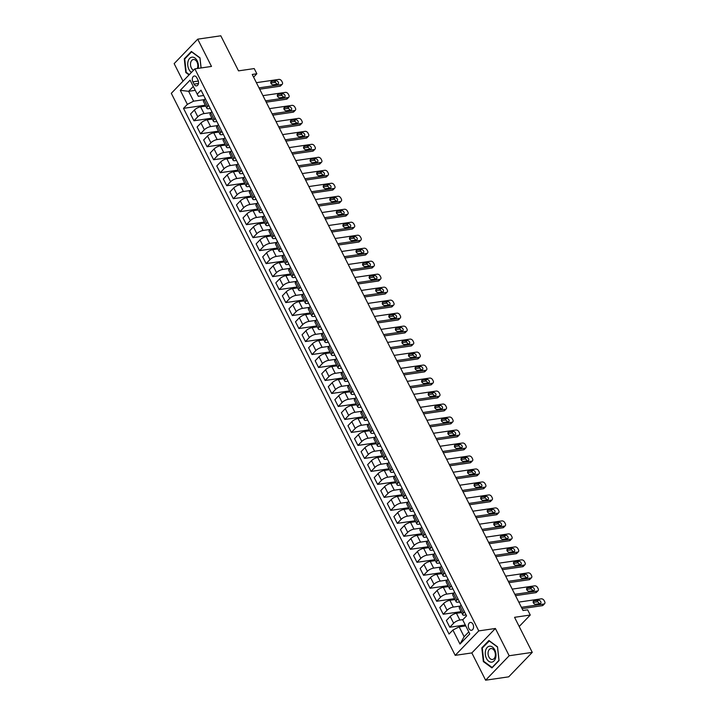 <?xml version="1.0" encoding="UTF-8"?>
<svg xmlns="http://www.w3.org/2000/svg" width="716" height="716" viewBox="0 0 716 716"><rect width="100%" height="100%" fill="white"/><g stroke="black" fill="none" stroke-linecap="round" stroke-linejoin="round"><path stroke-width="1.07" d="M472.972 624.245A3.965 2.604 -98.3 0 0 470.358 622.437A3.965 2.604 -98.3 0 0 468.899 628.469A3.965 2.604 -98.3 0 0 471.504 630.277A3.965 2.604 -98.3 0 0 472.972 624.245M485.618 680.2L508.709 676.835L532.265 652.374L509.166 655.749L495.391 628.478L478.762 630.903L455.206 655.355L471.835 652.929L485.618 680.2L509.166 655.749M478.762 630.903L194.859 68.861L171.303 93.322L455.206 655.355M194.859 68.861L211.489 66.436L197.714 39.165L174.158 63.626L183.019 81.159M197.714 39.165L220.805 35.8L238.518 70.866L254.225 68.575L256.847 73.766L252.229 74.437L523.02 610.506L527.638 609.835L530.261 615.026L514.553 617.317L532.265 652.374M192.873 81.848L194.027 84.139A3.84 2.524 -98.3 0 0 196.56 85.884A3.84 2.524 -98.3 0 0 197.974 80.04L196.819 77.749A3.84 2.524 -98.3 0 0 194.296 76.003A3.84 2.524 -98.3 0 0 192.873 81.848L198.359 81.051M193.275 86.475L188.621 91.308L193.606 101.18L187.359 104.357L183.511 108.358L449.048 634.036L452.897 630.035L459.144 626.858L464.129 636.721L468.783 631.888M187.359 104.357L180.28 90.332L190.08 80.156L198.314 96.284L203.702 95.505M452.897 630.035L459.985 644.06L469.786 633.884L462.706 619.859L466.555 615.858L201.017 90.189L197.169 94.181M519.198 626.509L530.261 615.026M253.598 77.14L256.847 73.766M195.226 90.341L188.621 91.308L180.28 90.332M464.55 611.903L463.431 613.057A4.958 1.692 153.2 0 0 462.706 614.758A4.958 1.692 153.2 0 0 464.586 615.16L466.089 614.946M457.989 598.916L456.871 600.071A4.958 1.692 153.2 0 0 456.146 601.771A4.958 1.692 153.2 0 0 458.025 602.183L459.529 601.959M451.429 585.93L450.31 587.084A4.958 1.692 153.2 0 0 449.585 588.785A4.958 1.692 153.2 0 0 451.465 589.196L452.968 588.973M444.869 572.943L443.759 574.098A4.958 1.692 153.2 0 0 443.025 575.798A4.958 1.692 153.2 0 0 444.905 576.21L446.408 575.986M438.317 559.957L437.199 561.12A4.958 1.692 153.2 0 0 436.465 562.812A4.958 1.692 153.2 0 0 438.344 563.223L439.848 563M431.757 546.97L430.638 548.134A4.958 1.692 153.2 0 0 429.904 549.825A4.958 1.692 153.2 0 0 431.784 550.237L433.296 550.013M425.197 533.984L424.078 535.147A4.958 1.692 153.2 0 0 423.353 536.839A4.958 1.692 153.2 0 0 425.223 537.251L426.736 537.027M418.636 520.997L417.517 522.161A4.958 1.692 153.2 0 0 416.793 523.852A4.958 1.692 153.2 0 0 418.663 524.264L420.176 524.04M412.076 508.011L410.957 509.174A4.958 1.692 153.2 0 0 410.232 510.866A4.958 1.692 153.2 0 0 412.103 511.278L413.615 511.054M405.516 495.025L404.397 496.188A4.958 1.692 153.2 0 0 403.672 497.88A4.958 1.692 153.2 0 0 405.542 498.291L407.055 498.067M398.955 482.038L397.836 483.202A4.958 1.692 153.2 0 0 397.111 484.893A4.958 1.692 153.2 0 0 398.982 485.305L400.495 485.081M392.395 469.052L391.276 470.215A4.958 1.692 153.2 0 0 390.551 471.907A4.958 1.692 153.2 0 0 392.431 472.318L393.934 472.095M385.835 456.065L384.716 457.229A4.958 1.692 153.2 0 0 383.991 458.92A4.958 1.692 153.2 0 0 385.87 459.332L387.374 459.108M379.274 443.079L378.155 444.242A4.958 1.692 153.2 0 0 377.43 445.934A4.958 1.692 153.2 0 0 379.31 446.345L380.814 446.122M372.714 430.092L371.595 431.256A4.958 1.692 153.2 0 0 370.87 432.947A4.958 1.692 153.2 0 0 372.75 433.359L374.253 433.144M366.153 417.106L365.035 418.269A4.958 1.692 153.2 0 0 364.31 419.961A4.958 1.692 153.2 0 0 366.189 420.373L367.693 420.158M359.593 404.119L358.474 405.283A4.958 1.692 153.2 0 0 357.749 406.974A4.958 1.692 153.2 0 0 359.629 407.386L361.132 407.171M353.033 391.133L351.923 392.296A4.958 1.692 153.2 0 0 351.189 393.988A4.958 1.692 153.2 0 0 353.069 394.4L354.572 394.185M346.481 378.146L345.363 379.31A4.958 1.692 153.2 0 0 344.629 381.002A4.958 1.692 153.2 0 0 346.508 381.413L348.012 381.198M339.921 365.16L338.802 366.324A4.958 1.692 153.2 0 0 338.068 368.024A4.958 1.692 153.2 0 0 339.948 368.427L341.451 368.212M333.361 352.174L332.242 353.337A4.958 1.692 153.2 0 0 331.517 355.038A4.958 1.692 153.2 0 0 333.387 355.44L334.9 355.226M326.8 339.196L325.682 340.351A4.958 1.692 153.2 0 0 324.957 342.051A4.958 1.692 153.2 0 0 326.827 342.454L328.34 342.239M320.24 326.21L319.121 327.364A4.958 1.692 153.2 0 0 318.396 329.065A4.958 1.692 153.2 0 0 320.267 329.467L321.779 329.253M313.68 313.223L312.561 314.378A4.958 1.692 153.2 0 0 311.836 316.078A4.958 1.692 153.2 0 0 313.706 316.481L315.219 316.266M307.119 300.237L306 301.391A4.958 1.692 153.2 0 0 305.276 303.092A4.958 1.692 153.2 0 0 307.146 303.503L308.659 303.28M300.559 287.25L299.44 288.405A4.958 1.692 153.2 0 0 298.715 290.105A4.958 1.692 153.2 0 0 300.586 290.517L302.098 290.293M293.999 274.264L292.88 275.418A4.958 1.692 153.2 0 0 292.155 277.119A4.958 1.692 153.2 0 0 294.034 277.531L295.538 277.307M287.438 261.277L286.319 262.432A4.958 1.692 153.2 0 0 285.595 264.132A4.958 1.692 153.2 0 0 287.474 264.544L288.978 264.32M280.878 248.291L279.759 249.454A4.958 1.692 153.2 0 0 279.034 251.146A4.958 1.692 153.2 0 0 280.914 251.558L282.417 251.334M274.317 235.304L273.199 236.468A4.958 1.692 153.2 0 0 272.474 238.16A4.958 1.692 153.2 0 0 274.353 238.571L275.857 238.347M267.757 222.318L266.638 223.481A4.958 1.692 153.2 0 0 265.913 225.173A4.958 1.692 153.2 0 0 267.793 225.585L269.297 225.361M261.197 209.332L260.078 210.495A4.958 1.692 153.2 0 0 259.353 212.187A4.958 1.692 153.2 0 0 261.233 212.598L262.736 212.375M254.636 196.345L253.527 197.509A4.958 1.692 153.2 0 0 252.793 199.2A4.958 1.692 153.2 0 0 254.672 199.612L256.176 199.388M248.085 183.359L246.966 184.522A4.958 1.692 153.2 0 0 246.232 186.214A4.958 1.692 153.2 0 0 248.112 186.625L249.615 186.402M241.525 170.372L240.406 171.536A4.958 1.692 153.2 0 0 239.672 173.227A4.958 1.692 153.2 0 0 241.552 173.639L243.055 173.415M234.964 157.386L233.846 158.549A4.958 1.692 153.2 0 0 233.121 160.241A4.958 1.692 153.2 0 0 234.991 160.653L236.504 160.429M228.404 144.399L227.285 145.563A4.958 1.692 153.2 0 0 226.56 147.254A4.958 1.692 153.2 0 0 228.431 147.666L229.943 147.442M221.844 131.413L220.725 132.576A4.958 1.692 153.2 0 0 220 134.268A4.958 1.692 153.2 0 0 221.871 134.68L223.383 134.456M215.283 118.426L214.165 119.59A4.958 1.692 153.2 0 0 213.44 121.281A4.958 1.692 153.2 0 0 215.31 121.693L216.823 121.478M208.723 105.44L207.604 106.603A4.958 1.692 153.2 0 0 206.879 108.295A4.958 1.692 153.2 0 0 208.75 108.707L210.262 108.492M204.436 99.596L193.606 101.18M205.769 106.093L200.632 106.845A4.958 1.692 153.2 0 0 194.394 110.031L190.537 114.023L193.946 120.78L211.864 118.167M210.996 112.582L204.042 113.602A4.958 1.692 153.2 0 0 197.804 116.78L193.946 120.78M212.33 119.08L207.192 119.832A4.958 1.692 153.2 0 0 200.954 123.018L197.097 127.009L200.507 133.767L218.425 131.153M217.557 125.569L210.602 126.589A4.958 1.692 153.2 0 0 204.364 129.766L200.507 133.767M218.881 132.066L213.753 132.818A4.958 1.692 153.2 0 0 207.506 136.004L203.657 139.996L207.067 146.753L224.985 144.14M224.117 138.555L217.163 139.566A4.958 1.692 153.2 0 0 210.925 142.752L207.067 146.753M225.442 145.053L220.313 145.804A4.958 1.692 153.2 0 0 214.066 148.991L210.218 152.982L213.628 159.74L231.545 157.126M230.677 151.541L223.723 152.553A4.958 1.692 153.2 0 0 217.485 155.739L213.628 159.74M232.002 158.039L226.874 158.791A4.958 1.692 153.2 0 0 220.626 161.968L216.778 165.969L220.188 172.726L238.106 170.113M237.238 164.528L230.284 165.539A4.958 1.692 153.2 0 0 224.036 168.725L220.188 172.726M238.562 171.026L233.434 171.777A4.958 1.692 153.2 0 0 227.187 174.955L223.338 178.955L226.748 185.713L244.657 183.099M243.798 177.514L236.844 178.526A4.958 1.692 153.2 0 0 230.597 181.712L226.748 185.713M245.123 184.012L239.994 184.764A4.958 1.692 153.2 0 0 233.747 187.941L229.899 191.942L233.309 198.699L251.218 196.086M250.358 190.501L243.404 191.512A4.958 1.692 153.2 0 0 237.157 194.698L233.309 198.699M251.683 196.998L246.555 197.75A4.958 1.692 153.2 0 0 240.308 200.928L236.459 204.928L239.869 211.685L257.778 209.072M256.919 203.487L249.965 204.499A4.958 1.692 153.2 0 0 243.717 207.685L239.869 211.685M258.243 209.985L253.106 210.737A4.958 1.692 153.2 0 0 246.868 213.914L243.019 217.915L246.429 224.672L264.338 222.058M263.47 216.474L256.525 217.485A4.958 1.692 153.2 0 0 250.278 220.671L246.429 224.672M264.804 222.971L259.666 223.723A4.958 1.692 153.2 0 0 253.428 226.9L249.58 230.901L252.99 237.649L270.899 235.045M270.03 229.46L263.085 230.471A4.958 1.692 153.2 0 0 256.838 233.658L252.99 237.649M271.364 235.958L266.227 236.71A4.958 1.692 153.2 0 0 259.989 239.887L256.14 243.888L259.55 250.636L277.459 248.031M276.591 242.447L269.637 243.458A4.958 1.692 153.2 0 0 263.399 246.644L259.55 250.636M277.924 248.944L272.787 249.696A4.958 1.692 153.2 0 0 266.549 252.873L262.7 256.874L266.11 263.622L284.019 261.009M283.151 255.433L276.197 256.444A4.958 1.692 153.2 0 0 269.959 259.631L266.11 263.622M284.485 261.931L279.347 262.683A4.958 1.692 153.2 0 0 273.109 265.86L269.252 269.86L272.671 276.609L290.58 273.995M289.712 268.419L282.757 269.431A4.958 1.692 153.2 0 0 276.519 272.617L272.671 276.609M291.045 274.917L285.908 275.669A4.958 1.692 153.2 0 0 279.67 278.846L275.812 282.847L279.231 289.595L297.14 286.982M296.272 281.406L289.318 282.417A4.958 1.692 153.2 0 0 283.08 285.603L279.231 289.595M297.605 287.904L292.468 288.646A4.958 1.692 153.2 0 0 286.23 291.833L282.373 295.833L285.782 302.582L303.7 299.968M302.832 294.392L295.878 295.404A4.958 1.692 153.2 0 0 289.64 298.59L285.782 302.582M304.166 300.89L299.028 301.633A4.958 1.692 153.2 0 0 292.79 304.819L288.933 308.82L292.343 315.568L310.261 312.955M309.393 307.379L302.438 308.39A4.958 1.692 153.2 0 0 296.2 311.576L292.343 315.568M310.717 313.877L305.589 314.619A4.958 1.692 153.2 0 0 299.342 317.806L295.493 321.806L298.903 328.555L316.821 325.941M315.953 320.365L308.999 321.377A4.958 1.692 153.2 0 0 302.761 324.554L298.903 328.555M317.278 326.863L312.149 327.606A4.958 1.692 153.2 0 0 305.902 330.792L302.054 334.793L305.464 341.541L323.381 338.928M322.513 333.352L315.559 334.363A4.958 1.692 153.2 0 0 309.321 337.54L305.464 341.541M323.838 339.849L318.71 340.592A4.958 1.692 153.2 0 0 312.462 343.778L308.614 347.779L312.024 354.527L329.942 351.914M329.074 346.329L322.119 347.35A4.958 1.692 153.2 0 0 315.872 350.527L312.024 354.527M330.398 352.836L325.27 353.579A4.958 1.692 153.2 0 0 319.023 356.765L315.174 360.766L318.584 367.514L336.493 364.9M335.634 359.316L328.68 360.336A4.958 1.692 153.2 0 0 322.433 363.513L318.584 367.514M336.959 365.822L331.83 366.565A4.958 1.692 153.2 0 0 325.583 369.751L321.735 373.752L325.145 380.5L343.054 377.887M342.194 372.302L335.24 373.322A4.958 1.692 153.2 0 0 328.993 376.5L325.145 380.5M343.519 378.809L338.391 379.552A4.958 1.692 153.2 0 0 332.143 382.738L328.295 386.73L331.705 393.487L349.614 390.873M348.755 385.289L341.8 386.309A4.958 1.692 153.2 0 0 335.553 389.486L331.705 393.487M350.079 391.786L344.942 392.538A4.958 1.692 153.2 0 0 338.704 395.724L334.855 399.716L338.265 406.473L356.174 403.86M355.315 398.275L348.361 399.295A4.958 1.692 153.2 0 0 342.114 402.473L338.265 406.473M356.64 404.773L351.502 405.525A4.958 1.692 153.2 0 0 345.264 408.711L341.416 412.702L344.826 419.46L362.735 416.846M361.866 411.261L354.921 412.282A4.958 1.692 153.2 0 0 348.674 415.459L344.826 419.46M363.2 417.759L358.063 418.511A4.958 1.692 153.2 0 0 351.825 421.697L347.976 425.689L351.386 432.446L369.295 429.833M368.427 424.248L361.473 425.268A4.958 1.692 153.2 0 0 355.234 428.445L351.386 432.446M369.76 430.746L364.623 431.497A4.958 1.692 153.2 0 0 358.385 434.684L354.536 438.675L357.946 445.433L375.855 442.819M374.987 437.234L368.033 438.246A4.958 1.692 153.2 0 0 361.795 441.432L357.946 445.433M376.321 443.732L371.183 444.484A4.958 1.692 153.2 0 0 364.945 447.67L361.097 451.662L364.507 458.419L382.416 455.806M381.547 450.221L374.593 451.232A4.958 1.692 153.2 0 0 368.355 454.418L364.507 458.419M382.881 456.719L377.744 457.47A4.958 1.692 153.2 0 0 371.506 460.657L367.648 464.648L371.067 471.405L388.976 468.792M388.108 463.207L381.154 464.219A4.958 1.692 153.2 0 0 374.916 467.405L371.067 471.405M389.441 469.705L384.304 470.457A4.958 1.692 153.2 0 0 378.066 473.634L374.208 477.635L377.627 484.392L395.536 481.778M394.668 476.194L387.714 477.205A4.958 1.692 153.2 0 0 381.476 480.391L377.627 484.392M396.002 482.691L390.864 483.443A4.958 1.692 153.2 0 0 384.626 486.62L380.769 490.621L384.179 497.378L402.097 494.765M401.228 489.18L394.274 490.192A4.958 1.692 153.2 0 0 388.036 493.378L384.179 497.378M402.562 495.678L397.425 496.43A4.958 1.692 153.2 0 0 391.187 499.607L387.329 503.608L390.739 510.365L408.657 507.751M407.789 502.167L400.835 503.178A4.958 1.692 153.2 0 0 394.597 506.364L390.739 510.365M409.113 508.664L403.985 509.416A4.958 1.692 153.2 0 0 397.738 512.593L393.89 516.594L397.299 523.351L415.217 520.738M414.349 515.153L407.395 516.164A4.958 1.692 153.2 0 0 401.157 519.351L397.299 523.351M415.674 521.651L410.545 522.403A4.958 1.692 153.2 0 0 404.298 525.58L400.45 529.58L403.86 536.338L421.778 533.724M420.91 528.139L413.955 529.151A4.958 1.692 153.2 0 0 407.717 532.337L403.86 536.338M422.234 534.637L417.106 535.389A4.958 1.692 153.2 0 0 410.859 538.566L407.01 542.567L410.42 549.315L428.338 546.711M427.47 541.126L420.516 542.137A4.958 1.692 153.2 0 0 414.269 545.323L410.42 549.315M428.795 547.624L423.666 548.375A4.958 1.692 153.2 0 0 417.419 551.553L413.571 555.553L416.981 562.302L434.889 559.697M434.03 554.112L427.076 555.124A4.958 1.692 153.2 0 0 420.829 558.31L416.981 562.302M435.355 560.61L430.226 561.362A4.958 1.692 153.2 0 0 423.979 564.539L420.131 568.54L423.541 575.288L441.45 572.675M440.591 567.099L433.636 568.11A4.958 1.692 153.2 0 0 427.389 571.296L423.541 575.288M441.915 573.597L436.787 574.348A4.958 1.692 153.2 0 0 430.54 577.526L426.691 581.526L430.101 588.275L448.01 585.661M447.151 580.085L440.197 581.097A4.958 1.692 153.2 0 0 433.95 584.283L430.101 588.275M448.476 586.583L443.338 587.326A4.958 1.692 153.2 0 0 437.1 590.512L433.252 594.513L436.662 601.261L454.57 598.648M453.702 593.072L446.757 594.083A4.958 1.692 153.2 0 0 440.51 597.269L436.662 601.261M455.036 599.569L449.899 600.312A4.958 1.692 153.2 0 0 443.66 603.498L439.812 607.499L443.222 614.247L461.131 611.634M460.263 606.058L453.317 607.07A4.958 1.692 153.2 0 0 447.07 610.256L443.222 614.247M461.596 612.556L456.459 613.299A4.958 1.692 153.2 0 0 450.221 616.485L446.372 620.486L449.782 627.234L465.284 624.978M462.948 619.608L459.869 620.056A4.958 1.692 153.2 0 0 453.631 623.242L449.782 627.234M465.749 625.891L459.144 626.858M205.313 98.692L204.194 99.846A4.958 1.692 153.2 0 0 203.469 101.547L206.879 108.295M183.511 108.358L205.304 105.18M211.873 111.678L210.755 112.833A4.958 1.692 153.2 0 0 210.03 114.533L213.44 121.281M218.434 124.665L217.315 125.819A4.958 1.692 153.2 0 0 216.59 127.52L220 134.268M224.994 137.651L223.875 138.806A4.958 1.692 153.2 0 0 223.141 140.506L226.56 147.254M231.554 150.637L230.436 151.792A4.958 1.692 153.2 0 0 229.702 153.493L233.121 160.241M238.106 163.624L236.996 164.778A4.958 1.692 153.2 0 0 236.262 166.479L239.672 173.227M244.666 176.61L243.547 177.765A4.958 1.692 153.2 0 0 242.822 179.465L246.232 186.214M251.226 189.597L250.108 190.751A4.958 1.692 153.2 0 0 249.383 192.452L252.793 199.2M257.787 202.574L256.668 203.738A4.958 1.692 153.2 0 0 255.943 205.438L259.353 212.187M264.347 215.561L263.228 216.724A4.958 1.692 153.2 0 0 262.504 218.416L265.913 225.173M270.908 228.547L269.789 229.711A4.958 1.692 153.2 0 0 269.064 231.402L272.474 238.16M277.468 241.534L276.349 242.697A4.958 1.692 153.2 0 0 275.624 244.389L279.034 251.146M284.028 254.52L282.91 255.684A4.958 1.692 153.2 0 0 282.185 257.375L285.595 264.132M290.589 267.507L289.47 268.67A4.958 1.692 153.2 0 0 288.745 270.362L292.155 277.119M297.149 280.493L296.03 281.656A4.958 1.692 153.2 0 0 295.305 283.348L298.715 290.105M303.709 293.479L302.591 294.643A4.958 1.692 153.2 0 0 301.866 296.335L305.276 303.092M310.27 306.466L309.151 307.629A4.958 1.692 153.2 0 0 308.426 309.321L311.836 316.078M316.83 319.452L315.711 320.616A4.958 1.692 153.2 0 0 314.986 322.307L318.396 329.065M323.39 332.439L322.272 333.602A4.958 1.692 153.2 0 0 321.538 335.294L324.957 342.051M329.951 345.425L328.832 346.589A4.958 1.692 153.2 0 0 328.098 348.28L331.517 355.038M336.502 358.412L335.392 359.575A4.958 1.692 153.2 0 0 334.658 361.267L338.068 368.024M343.062 371.398L341.944 372.562A4.958 1.692 153.2 0 0 341.219 374.253L344.629 381.002M349.623 384.385L348.504 385.548A4.958 1.692 153.2 0 0 347.779 387.24L351.189 393.988M356.183 397.371L355.064 398.535A4.958 1.692 153.2 0 0 354.339 400.226L357.749 406.974M362.744 410.358L361.625 411.512A4.958 1.692 153.2 0 0 360.9 413.213L364.31 419.961M369.304 423.344L368.185 424.499A4.958 1.692 153.2 0 0 367.46 426.199L370.87 432.947M375.864 436.33L374.745 437.485A4.958 1.692 153.2 0 0 374.02 439.185L377.43 445.934M382.425 449.317L381.306 450.471A4.958 1.692 153.2 0 0 380.581 452.172L383.991 458.92M388.985 462.303L387.866 463.458A4.958 1.692 153.2 0 0 387.141 465.158L390.551 471.907M395.545 475.29L394.426 476.444A4.958 1.692 153.2 0 0 393.702 478.145L397.111 484.893M402.106 488.276L400.987 489.431A4.958 1.692 153.2 0 0 400.262 491.131L403.672 497.88M408.666 501.254L407.547 502.417A4.958 1.692 153.2 0 0 406.822 504.118L410.232 510.866M415.226 514.24L414.108 515.404A4.958 1.692 153.2 0 0 413.383 517.104L416.793 523.852M421.787 527.227L420.668 528.39A4.958 1.692 153.2 0 0 419.934 530.082L423.353 536.839M428.347 540.213L427.228 541.377A4.958 1.692 153.2 0 0 426.494 543.068L429.904 549.825M434.898 553.2L433.789 554.363A4.958 1.692 153.2 0 0 433.055 556.055L436.465 562.812M441.459 566.186L440.34 567.349A4.958 1.692 153.2 0 0 439.615 569.041L443.025 575.798M448.019 579.172L446.9 580.336A4.958 1.692 153.2 0 0 446.175 582.027L449.585 588.785M454.579 592.159L453.461 593.322A4.958 1.692 153.2 0 0 452.736 595.014L456.146 601.771M461.14 605.145L460.021 606.309A4.958 1.692 153.2 0 0 459.296 608L462.706 614.758M459.985 644.06L464.129 636.721M201.106 67.957L199.979 57.799L191.369 51.454L184.281 58.819L185.793 72.522L189.033 74.912M495.391 628.478L471.835 652.929M499.052 660.555L497.531 646.843L488.921 640.498L481.823 647.864L483.345 661.575L491.955 667.912L499.052 660.555M186.42 72.432L185.793 72.522M184.996 58.712L184.281 58.819M483.971 661.477L483.345 661.575M482.539 647.765L481.823 647.864M256.382 82.662L278.882 79.386A2.479 1.665 43.9 0 1 281.782 81.194L282.31 82.233A2.479 1.665 43.9 0 1 282.247 84.219A2.479 1.665 43.9 0 1 281.513 84.578L259.013 87.862M259.675 89.187L279.92 86.233L281.513 84.578M276.036 80.801A1.978 1.334 -136.1 0 1 278.103 81.866A1.978 1.334 -136.1 0 1 278.3 83.844A1.978 1.334 -136.1 0 1 277.71 84.13L273.279 84.774A1.978 1.334 -136.1 0 1 271.203 83.718A1.978 1.334 -136.1 0 1 271.006 81.74A1.978 1.334 -136.1 0 1 271.597 81.454L276.036 80.801L274.443 82.456A1.978 1.334 -136.1 0 1 276.895 84.246M270.818 82.984L274.443 82.456M282.247 84.219L280.654 85.875A2.479 1.665 -136.1 0 1 279.92 86.233M262.942 95.649L285.442 92.373A2.479 1.665 43.9 0 1 288.342 94.181L288.87 95.219A2.479 1.665 43.9 0 1 288.808 97.206A2.479 1.665 43.9 0 1 288.065 97.564L265.573 100.849M266.236 102.173L286.481 99.22L288.065 97.564M282.587 93.787A1.978 1.334 -136.1 0 1 284.664 94.852A1.978 1.334 -136.1 0 1 284.861 96.83A1.978 1.334 -136.1 0 1 284.27 97.116L279.84 97.761A1.978 1.334 -136.1 0 1 277.763 96.705A1.978 1.334 -136.1 0 1 277.566 94.727A1.978 1.334 -136.1 0 1 278.157 94.44L282.587 93.787L281.003 95.443A1.978 1.334 -136.1 0 1 283.455 97.233M277.378 95.971L281.003 95.443M288.808 97.206L287.214 98.862A2.479 1.665 -136.1 0 1 286.481 99.22M269.502 108.635L292.003 105.359A2.479 1.665 43.9 0 1 294.903 107.167L295.431 108.206A2.479 1.665 43.9 0 1 295.368 110.192A2.479 1.665 43.9 0 1 294.625 110.55L272.125 113.835M272.796 115.16L293.041 112.206L294.625 110.55M289.148 106.773A1.978 1.334 -136.1 0 1 291.224 107.839A1.978 1.334 -136.1 0 1 291.421 109.817A1.978 1.334 -136.1 0 1 290.83 110.103L286.4 110.747A1.978 1.334 -136.1 0 1 284.324 109.691A1.978 1.334 -136.1 0 1 284.127 107.713A1.978 1.334 -136.1 0 1 284.717 107.427L289.148 106.773L287.564 108.429A1.978 1.334 -136.1 0 1 290.016 110.219M283.939 108.957L287.564 108.429M295.368 110.192L293.775 111.848A2.479 1.665 -136.1 0 1 293.041 112.206M276.063 121.622L298.563 118.346A2.479 1.665 43.9 0 1 301.463 120.154L301.991 121.192A2.479 1.665 43.9 0 1 301.919 123.179A2.479 1.665 43.9 0 1 301.185 123.537L278.685 126.821M279.356 128.146L299.601 125.193L301.185 123.537M295.708 119.76A1.978 1.334 -136.1 0 1 297.784 120.825A1.978 1.334 -136.1 0 1 297.981 122.803A1.978 1.334 -136.1 0 1 297.391 123.089L292.951 123.734A1.978 1.334 -136.1 0 1 290.884 122.678A1.978 1.334 -136.1 0 1 290.687 120.7A1.978 1.334 -136.1 0 1 291.278 120.413L295.708 119.76L294.124 121.416A1.978 1.334 -136.1 0 1 296.576 123.206M290.499 121.944L294.124 121.416M301.919 123.179L300.335 124.835A2.479 1.665 -136.1 0 1 299.601 125.193M282.623 134.608L305.123 131.332A2.479 1.665 43.9 0 1 308.023 133.14L308.542 134.178A2.479 1.665 43.9 0 1 308.48 136.165A2.479 1.665 43.9 0 1 307.746 136.523L285.245 139.808M285.917 141.124L306.153 138.179L307.746 136.523M302.268 132.746A1.978 1.334 -136.1 0 1 304.345 133.803A1.978 1.334 -136.1 0 1 304.542 135.789A1.978 1.334 -136.1 0 1 303.951 136.076L299.512 136.72A1.978 1.334 -136.1 0 1 297.435 135.664A1.978 1.334 -136.1 0 1 297.247 133.686A1.978 1.334 -136.1 0 1 297.838 133.4L302.268 132.746L300.675 134.402A1.978 1.334 -136.1 0 1 303.137 136.192M297.059 134.93L300.675 134.402M308.48 136.165L306.895 137.812A2.479 1.665 -136.1 0 1 306.153 138.179M198.207 68.378A8.055 5.289 -98.3 0 0 194.788 57.924A8.055 5.289 -98.3 0 0 188.048 61.433A8.055 5.289 -98.3 0 0 191.449 72.406M197.231 68.521A5.513 3.625 -98.3 0 0 197.607 67.51A5.513 3.625 -98.3 0 0 196.936 61.916A5.513 3.625 -98.3 0 0 193.374 59.517A5.513 3.625 -98.3 0 0 190.725 62.444A5.513 3.625 -98.3 0 0 193.553 70.222M189.346 74.589L186.196 72.271L184.728 58.989L191.602 51.856L199.943 57.996L201.044 67.966M486.486 658.478A8.055 5.289 -98.3 0 0 494.031 660.931A8.055 5.289 -98.3 0 0 494.756 649.886A8.055 5.289 -98.3 0 0 487.211 647.425A8.055 5.289 -98.3 0 0 486.486 658.478M488.885 656.966A5.513 3.625 -98.3 0 0 492.51 659.481A5.513 3.625 -98.3 0 0 494.55 651.086A5.513 3.625 -98.3 0 0 490.916 648.571A5.513 3.625 -98.3 0 0 488.885 656.966M489.153 640.901L497.495 647.049L498.963 660.331L492.089 667.464L483.748 661.316L482.28 648.034L489.413 640.865M289.183 147.594L311.684 144.319A2.479 1.665 43.9 0 1 314.584 146.127L315.103 147.165A2.479 1.665 43.9 0 1 315.04 149.152A2.479 1.665 43.9 0 1 314.306 149.51L291.806 152.794M292.477 154.11L312.713 151.166L314.306 149.51M308.829 145.733A1.978 1.334 -136.1 0 1 310.905 146.789A1.978 1.334 -136.1 0 1 311.093 148.776A1.978 1.334 -136.1 0 1 310.511 149.062L306.072 149.707A1.978 1.334 -136.1 0 1 303.996 148.651A1.978 1.334 -136.1 0 1 303.808 146.673A1.978 1.334 -136.1 0 1 304.398 146.386L308.829 145.733L307.236 147.389A1.978 1.334 -136.1 0 1 309.697 149.179M303.62 147.917L307.236 147.389M315.04 149.152L313.447 150.799A2.479 1.665 -136.1 0 1 312.713 151.166M295.744 160.581L318.244 157.305A2.479 1.665 43.9 0 1 321.144 159.113L321.663 160.151A2.479 1.665 43.9 0 1 321.6 162.138A2.479 1.665 43.9 0 1 320.866 162.496L298.366 165.781M299.037 167.096L319.273 164.152L320.866 162.496M315.389 158.719A1.978 1.334 -136.1 0 1 317.465 159.775A1.978 1.334 -136.1 0 1 317.653 161.762A1.978 1.334 -136.1 0 1 317.072 162.049L312.632 162.693A1.978 1.334 -136.1 0 1 310.556 161.637A1.978 1.334 -136.1 0 1 310.368 159.659A1.978 1.334 -136.1 0 1 310.959 159.364L315.389 158.719L313.796 160.375A1.978 1.334 -136.1 0 1 316.257 162.165M310.18 160.903L313.796 160.375M321.6 162.138L320.007 163.785A2.479 1.665 -136.1 0 1 319.273 164.152M302.304 173.567L324.804 170.283A2.479 1.665 43.9 0 1 327.704 172.1L328.223 173.138A2.479 1.665 43.9 0 1 328.161 175.125A2.479 1.665 43.9 0 1 327.427 175.483L304.926 178.767M305.598 180.083L325.834 177.129L327.427 175.483M321.949 171.706A1.978 1.334 -136.1 0 1 324.026 172.762A1.978 1.334 -136.1 0 1 324.214 174.749A1.978 1.334 -136.1 0 1 323.632 175.035L319.193 175.68A1.978 1.334 -136.1 0 1 317.116 174.623A1.978 1.334 -136.1 0 1 316.928 172.645A1.978 1.334 -136.1 0 1 317.519 172.35L321.949 171.706L320.356 173.362A1.978 1.334 -136.1 0 1 322.818 175.151M316.74 173.89L320.356 173.362M328.161 175.125L326.568 176.771A2.479 1.665 -136.1 0 1 325.834 177.129M308.865 186.554L331.365 183.269A2.479 1.665 43.9 0 1 334.265 185.077L334.784 186.124A2.479 1.665 43.9 0 1 334.721 188.111A2.479 1.665 43.9 0 1 333.987 188.469L311.487 191.754M312.158 193.069L332.394 190.116L333.987 188.469M328.51 184.692A1.978 1.334 -136.1 0 1 330.586 185.748A1.978 1.334 -136.1 0 1 330.774 187.726A1.978 1.334 -136.1 0 1 330.192 188.022L325.753 188.666A1.978 1.334 -136.1 0 1 323.677 187.61A1.978 1.334 -136.1 0 1 323.489 185.632A1.978 1.334 -136.1 0 1 324.071 185.337L328.51 184.692L326.917 186.348A1.978 1.334 -136.1 0 1 329.378 188.138M323.292 186.876L326.917 186.348M334.721 188.111L333.128 189.758A2.479 1.665 -136.1 0 1 332.394 190.116M315.425 199.54L337.925 196.256A2.479 1.665 43.9 0 1 340.825 198.064L341.344 199.111A2.479 1.665 43.9 0 1 341.281 201.098A2.479 1.665 43.9 0 1 340.548 201.456L318.047 204.731M318.718 206.056L338.954 203.102L340.548 201.456M335.07 197.679A1.978 1.334 -136.1 0 1 337.147 198.735A1.978 1.334 -136.1 0 1 337.334 200.713A1.978 1.334 -136.1 0 1 336.753 201.008L332.314 201.652A1.978 1.334 -136.1 0 1 330.237 200.596A1.978 1.334 -136.1 0 1 330.049 198.609A1.978 1.334 -136.1 0 1 330.631 198.323L335.07 197.679L333.477 199.334A1.978 1.334 -136.1 0 1 335.938 201.124M329.852 199.862L333.477 199.334M341.281 201.098L339.688 202.744A2.479 1.665 -136.1 0 1 338.954 203.102M321.985 212.527L344.486 209.242A2.479 1.665 43.9 0 1 347.376 211.05L347.904 212.088A2.479 1.665 43.9 0 1 347.842 214.084A2.479 1.665 43.9 0 1 347.108 214.442L324.608 217.718M325.279 219.042L345.515 216.089L347.108 214.442M341.63 210.665A1.978 1.334 -136.1 0 1 343.707 211.721A1.978 1.334 -136.1 0 1 343.895 213.699A1.978 1.334 -136.1 0 1 343.304 213.986L338.874 214.639A1.978 1.334 -136.1 0 1 336.797 213.583A1.978 1.334 -136.1 0 1 336.61 211.596A1.978 1.334 -136.1 0 1 337.191 211.309L341.63 210.665L340.037 212.321A1.978 1.334 -136.1 0 1 342.499 214.111M336.413 212.849L340.037 212.321M347.842 214.084L346.249 215.731A2.479 1.665 -136.1 0 1 345.515 216.089M328.546 225.513L351.046 222.229A2.479 1.665 43.9 0 1 353.937 224.036L354.465 225.075A2.479 1.665 43.9 0 1 354.402 227.07A2.479 1.665 43.9 0 1 353.668 227.428L331.168 230.704M331.83 232.029L352.075 229.075L353.668 227.428M348.191 223.652A1.978 1.334 -136.1 0 1 350.267 224.708A1.978 1.334 -136.1 0 1 350.455 226.686A1.978 1.334 -136.1 0 1 349.864 226.972L345.434 227.625A1.978 1.334 -136.1 0 1 343.358 226.569A1.978 1.334 -136.1 0 1 343.17 224.582A1.978 1.334 -136.1 0 1 343.752 224.296L348.191 223.652L346.598 225.307A1.978 1.334 -136.1 0 1 349.059 227.097M342.973 225.835L346.598 225.307M354.402 227.07L352.809 228.717A2.479 1.665 -136.1 0 1 352.075 229.075M335.106 238.5L357.606 235.215A2.479 1.665 43.9 0 1 360.497 237.023L361.025 238.061A2.479 1.665 43.9 0 1 360.962 240.057A2.479 1.665 43.9 0 1 360.229 240.415L337.728 243.691M338.391 245.015L358.635 242.062L360.229 240.415M354.751 236.638A1.978 1.334 -136.1 0 1 356.828 237.694A1.978 1.334 -136.1 0 1 357.015 239.672A1.978 1.334 -136.1 0 1 356.425 239.958L351.995 240.612A1.978 1.334 -136.1 0 1 349.918 239.556A1.978 1.334 -136.1 0 1 349.73 237.569A1.978 1.334 -136.1 0 1 350.312 237.282L354.751 236.638L353.158 238.294A1.978 1.334 -136.1 0 1 355.619 240.084M349.533 238.822L353.158 238.294M360.962 240.057L359.369 241.704A2.479 1.665 -136.1 0 1 358.635 242.062M341.666 251.486L364.167 248.201A2.479 1.665 43.9 0 1 367.057 250.009L367.585 251.048A2.479 1.665 43.9 0 1 367.523 253.034A2.479 1.665 43.9 0 1 366.789 253.401L344.289 256.677M344.951 258.002L365.196 255.048L366.789 253.401M361.312 249.624A1.978 1.334 -136.1 0 1 363.388 250.681A1.978 1.334 -136.1 0 1 363.576 252.659A1.978 1.334 -136.1 0 1 362.985 252.945L358.555 253.598A1.978 1.334 -136.1 0 1 356.478 252.533A1.978 1.334 -136.1 0 1 356.282 250.555A1.978 1.334 -136.1 0 1 356.872 250.269L361.312 249.624L359.718 251.28A1.978 1.334 -136.1 0 1 362.18 253.07M356.094 251.808L359.718 251.28M367.523 253.034L365.93 254.69A2.479 1.665 -136.1 0 1 365.196 255.048M348.218 264.473L370.718 261.188A2.479 1.665 43.9 0 1 373.618 262.996L374.146 264.034A2.479 1.665 43.9 0 1 374.083 266.021A2.479 1.665 43.9 0 1 373.349 266.388L350.849 269.663M351.511 270.988L371.756 268.035L373.349 266.388M367.872 262.611A1.978 1.334 -136.1 0 1 369.948 263.667A1.978 1.334 -136.1 0 1 370.136 265.645A1.978 1.334 -136.1 0 1 369.546 265.931L365.115 266.585A1.978 1.334 -136.1 0 1 363.039 265.52A1.978 1.334 -136.1 0 1 362.842 263.542A1.978 1.334 -136.1 0 1 363.433 263.255L367.872 262.611L366.279 264.258A1.978 1.334 -136.1 0 1 368.731 266.057M362.654 264.795L366.279 264.258M374.083 266.021L372.49 267.677A2.479 1.665 -136.1 0 1 371.756 268.035M354.778 277.459L377.278 274.174A2.479 1.665 43.9 0 1 380.178 275.982L380.706 277.02A2.479 1.665 43.9 0 1 380.644 279.007A2.479 1.665 43.9 0 1 379.91 279.374L357.409 282.65M358.072 283.975L378.317 281.021L379.91 279.374M374.432 275.597A1.978 1.334 -136.1 0 1 376.5 276.653A1.978 1.334 -136.1 0 1 376.697 278.631A1.978 1.334 -136.1 0 1 376.106 278.918L371.676 279.571A1.978 1.334 -136.1 0 1 369.599 278.506A1.978 1.334 -136.1 0 1 369.402 276.528A1.978 1.334 -136.1 0 1 369.993 276.242L374.432 275.597L372.839 277.244A1.978 1.334 -136.1 0 1 375.291 279.043M369.214 277.772L372.839 277.244M380.644 279.007L379.05 280.663A2.479 1.665 -136.1 0 1 378.317 281.021M361.338 290.445L383.839 287.161A2.479 1.665 43.9 0 1 386.738 288.969L387.267 290.007A2.479 1.665 43.9 0 1 387.204 291.994A2.479 1.665 43.9 0 1 386.461 292.361L363.961 295.636M364.632 296.961L384.877 294.007L386.461 292.361M380.984 288.584A1.978 1.334 -136.1 0 1 383.06 289.64A1.978 1.334 -136.1 0 1 383.257 291.618A1.978 1.334 -136.1 0 1 382.666 291.904L378.236 292.558A1.978 1.334 -136.1 0 1 376.16 291.493A1.978 1.334 -136.1 0 1 375.963 289.515A1.978 1.334 -136.1 0 1 376.553 289.228L380.984 288.584L379.399 290.231A1.978 1.334 -136.1 0 1 381.852 292.021M375.775 290.759L379.399 290.231M387.204 291.994L385.611 293.65A2.479 1.665 -136.1 0 1 384.877 294.007M367.899 303.432L390.399 300.147A2.479 1.665 43.9 0 1 393.299 301.955L393.827 302.993A2.479 1.665 43.9 0 1 393.755 304.98A2.479 1.665 43.9 0 1 393.021 305.338L370.521 308.623M371.192 309.947L391.437 306.994L393.021 305.338M387.544 301.57A1.978 1.334 -136.1 0 1 389.62 302.626A1.978 1.334 -136.1 0 1 389.817 304.604A1.978 1.334 -136.1 0 1 389.227 304.891L384.796 305.535A1.978 1.334 -136.1 0 1 382.72 304.479A1.978 1.334 -136.1 0 1 382.523 302.501A1.978 1.334 -136.1 0 1 383.114 302.215L387.544 301.57L385.96 303.217A1.978 1.334 -136.1 0 1 388.412 305.007M382.335 303.745L385.96 303.217M393.755 304.98L392.171 306.636A2.479 1.665 -136.1 0 1 391.437 306.994M374.459 316.418L396.959 313.134A2.479 1.665 43.9 0 1 399.859 314.942L400.387 315.98A2.479 1.665 43.9 0 1 400.316 317.967A2.479 1.665 43.9 0 1 399.582 318.325L377.081 321.609M377.753 322.934L397.998 319.98L399.582 318.325M394.104 314.557A1.978 1.334 -136.1 0 1 396.181 315.613A1.978 1.334 -136.1 0 1 396.378 317.591A1.978 1.334 -136.1 0 1 395.787 317.877L391.348 318.522A1.978 1.334 -136.1 0 1 389.271 317.465A1.978 1.334 -136.1 0 1 389.083 315.488A1.978 1.334 -136.1 0 1 389.674 315.201L394.104 314.557L392.511 316.204A1.978 1.334 -136.1 0 1 394.972 317.994M388.895 316.732L392.511 316.204M400.316 317.967L398.731 319.622A2.479 1.665 -136.1 0 1 397.998 319.98M381.019 329.405L403.52 326.12A2.479 1.665 43.9 0 1 406.42 327.928L406.939 328.966A2.479 1.665 43.9 0 1 406.876 330.953A2.479 1.665 43.9 0 1 406.142 331.311L383.642 334.596M384.313 335.92L404.549 332.967L406.142 331.311M400.665 327.543A1.978 1.334 -136.1 0 1 402.741 328.599A1.978 1.334 -136.1 0 1 402.938 330.577A1.978 1.334 -136.1 0 1 402.347 330.864L397.908 331.508A1.978 1.334 -136.1 0 1 395.832 330.452A1.978 1.334 -136.1 0 1 395.644 328.474A1.978 1.334 -136.1 0 1 396.234 328.188L400.665 327.543L399.072 329.19A1.978 1.334 -136.1 0 1 401.533 330.98M395.456 329.718L399.072 329.19M406.876 330.953L405.292 332.609A2.479 1.665 -136.1 0 1 404.549 332.967M387.58 342.391L410.08 339.107A2.479 1.665 43.9 0 1 412.98 340.914L413.499 341.953A2.479 1.665 43.9 0 1 413.436 343.94A2.479 1.665 43.9 0 1 412.702 344.298L390.202 347.582M390.873 348.907L411.109 345.953L412.702 344.298M407.225 340.53A1.978 1.334 -136.1 0 1 409.301 341.586A1.978 1.334 -136.1 0 1 409.489 343.564A1.978 1.334 -136.1 0 1 408.908 343.85L404.468 344.494A1.978 1.334 -136.1 0 1 402.392 343.438A1.978 1.334 -136.1 0 1 402.204 341.46A1.978 1.334 -136.1 0 1 402.795 341.174L407.225 340.53L405.632 342.176A1.978 1.334 -136.1 0 1 408.093 343.966M402.016 342.704L405.632 342.176M413.436 343.94L411.843 345.595A2.479 1.665 -136.1 0 1 411.109 345.953M394.14 355.378L416.64 352.093A2.479 1.665 43.9 0 1 419.54 353.901L420.059 354.939A2.479 1.665 43.9 0 1 419.997 356.926A2.479 1.665 43.9 0 1 419.263 357.284L396.762 360.569M397.434 361.893L417.67 358.94L419.263 357.284M413.785 353.516A1.978 1.334 -136.1 0 1 415.862 354.572A1.978 1.334 -136.1 0 1 416.05 356.55A1.978 1.334 -136.1 0 1 415.468 356.837L411.029 357.481A1.978 1.334 -136.1 0 1 408.952 356.425A1.978 1.334 -136.1 0 1 408.764 354.447A1.978 1.334 -136.1 0 1 409.355 354.16L413.785 353.516L412.192 355.163A1.978 1.334 -136.1 0 1 414.654 356.953M408.576 355.691L412.192 355.163M419.997 356.926L418.404 358.582A2.479 1.665 -136.1 0 1 417.67 358.94M400.7 368.364L423.201 365.079A2.479 1.665 43.9 0 1 426.101 366.887L426.62 367.926A2.479 1.665 43.9 0 1 426.557 369.912A2.479 1.665 43.9 0 1 425.823 370.27L403.323 373.555M403.994 374.88L424.23 371.926L425.823 370.27M420.346 366.502A1.978 1.334 -136.1 0 1 422.422 367.559A1.978 1.334 -136.1 0 1 422.61 369.537A1.978 1.334 -136.1 0 1 422.028 369.823L417.589 370.467A1.978 1.334 -136.1 0 1 415.513 369.411A1.978 1.334 -136.1 0 1 415.325 367.433A1.978 1.334 -136.1 0 1 415.915 367.147L420.346 366.502L418.753 368.149A1.978 1.334 -136.1 0 1 421.214 369.939M415.128 368.677L418.753 368.149M426.557 369.912L424.964 371.568A2.479 1.665 -136.1 0 1 424.23 371.926M407.261 381.351L429.761 378.066A2.479 1.665 43.9 0 1 432.661 379.874L433.18 380.912A2.479 1.665 43.9 0 1 433.117 382.899A2.479 1.665 43.9 0 1 432.383 383.257L409.883 386.542M410.554 387.866L430.79 384.913L432.383 383.257M426.906 379.489A1.978 1.334 -136.1 0 1 428.982 380.545A1.978 1.334 -136.1 0 1 429.17 382.523A1.978 1.334 -136.1 0 1 428.589 382.809L424.149 383.454A1.978 1.334 -136.1 0 1 422.073 382.398A1.978 1.334 -136.1 0 1 421.885 380.42A1.978 1.334 -136.1 0 1 422.467 380.133L426.906 379.489L425.313 381.136A1.978 1.334 -136.1 0 1 427.774 382.926M421.688 381.664L425.313 381.136M433.117 382.899L431.524 384.555A2.479 1.665 -136.1 0 1 430.79 384.913M413.821 394.328L436.321 391.052A2.479 1.665 43.9 0 1 439.212 392.86L439.74 393.898A2.479 1.665 43.9 0 1 439.678 395.885A2.479 1.665 43.9 0 1 438.944 396.243L416.444 399.528M417.115 400.853L437.351 397.899L438.944 396.243M433.466 392.466A1.978 1.334 -136.1 0 1 435.543 393.531A1.978 1.334 -136.1 0 1 435.731 395.509A1.978 1.334 -136.1 0 1 435.149 395.796L430.71 396.44A1.978 1.334 -136.1 0 1 428.633 395.384A1.978 1.334 -136.1 0 1 428.445 393.406A1.978 1.334 -136.1 0 1 429.027 393.12L433.466 392.466L431.873 394.122A1.978 1.334 -136.1 0 1 434.335 395.912M428.249 394.65L431.873 394.122M439.678 395.885L438.085 397.541A2.479 1.665 -136.1 0 1 437.351 397.899M420.382 407.315L442.882 404.039A2.479 1.665 43.9 0 1 445.773 405.847L446.301 406.885A2.479 1.665 43.9 0 1 446.238 408.872A2.479 1.665 43.9 0 1 445.504 409.23L423.004 412.514M423.675 413.839L443.911 410.886L445.504 409.23M440.027 405.453A1.978 1.334 -136.1 0 1 442.103 406.518A1.978 1.334 -136.1 0 1 442.291 408.496A1.978 1.334 -136.1 0 1 441.7 408.782L437.27 409.427A1.978 1.334 -136.1 0 1 435.194 408.371A1.978 1.334 -136.1 0 1 435.006 406.393A1.978 1.334 -136.1 0 1 435.588 406.106L440.027 405.453L438.434 407.109A1.978 1.334 -136.1 0 1 440.895 408.899M434.809 407.637L438.434 407.109M446.238 408.872L444.645 410.528A2.479 1.665 -136.1 0 1 443.911 410.886M426.942 420.301L449.442 417.025A2.479 1.665 43.9 0 1 452.333 418.833L452.861 419.871A2.479 1.665 43.9 0 1 452.798 421.858A2.479 1.665 43.9 0 1 452.065 422.216L429.564 425.501M430.226 426.825L450.471 423.872L452.065 422.216M446.587 418.439A1.978 1.334 -136.1 0 1 448.663 419.504A1.978 1.334 -136.1 0 1 448.851 421.482A1.978 1.334 -136.1 0 1 448.261 421.769L443.83 422.413A1.978 1.334 -136.1 0 1 441.754 421.357A1.978 1.334 -136.1 0 1 441.566 419.379A1.978 1.334 -136.1 0 1 442.148 419.093L446.587 418.439L444.994 420.095A1.978 1.334 -136.1 0 1 447.455 421.885M441.369 420.623L444.994 420.095M452.798 421.858L451.205 423.514A2.479 1.665 -136.1 0 1 450.471 423.872M433.502 433.287L456.002 430.012A2.479 1.665 43.9 0 1 458.893 431.82L459.421 432.858A2.479 1.665 43.9 0 1 459.359 434.845A2.479 1.665 43.9 0 1 458.625 435.203L436.125 438.487M436.787 439.812L457.032 436.858L458.625 435.203M453.147 431.426A1.978 1.334 -136.1 0 1 455.224 432.491A1.978 1.334 -136.1 0 1 455.412 434.469A1.978 1.334 -136.1 0 1 454.821 434.755L450.391 435.4A1.978 1.334 -136.1 0 1 448.314 434.344A1.978 1.334 -136.1 0 1 448.127 432.366A1.978 1.334 -136.1 0 1 448.708 432.079L453.147 431.426L451.554 433.082A1.978 1.334 -136.1 0 1 454.016 434.872M447.93 433.61L451.554 433.082M459.359 434.845L457.766 436.5A2.479 1.665 -136.1 0 1 457.032 436.858M440.054 446.274L462.554 442.998A2.479 1.665 43.9 0 1 465.454 444.806L465.982 445.844A2.479 1.665 43.9 0 1 465.919 447.831A2.479 1.665 43.9 0 1 465.185 448.189L442.685 451.474M443.347 452.789L463.592 449.845L465.185 448.189M459.708 444.412A1.978 1.334 -136.1 0 1 461.784 445.468A1.978 1.334 -136.1 0 1 461.972 447.455A1.978 1.334 -136.1 0 1 461.381 447.742L456.951 448.386A1.978 1.334 -136.1 0 1 454.875 447.33A1.978 1.334 -136.1 0 1 454.678 445.352A1.978 1.334 -136.1 0 1 455.269 445.066L459.708 444.412L458.115 446.068A1.978 1.334 -136.1 0 1 460.567 447.858M454.49 446.596L458.115 446.068M465.919 447.831L464.326 449.478A2.479 1.665 -136.1 0 1 463.592 449.845M446.614 459.26L469.114 455.985A2.479 1.665 43.9 0 1 472.014 457.793L472.542 458.831A2.479 1.665 43.9 0 1 472.479 460.818A2.479 1.665 43.9 0 1 471.746 461.176L449.245 464.46M449.908 465.776L470.152 462.831L471.746 461.176M466.268 457.399A1.978 1.334 -136.1 0 1 468.345 458.455A1.978 1.334 -136.1 0 1 468.533 460.442A1.978 1.334 -136.1 0 1 467.942 460.728L463.512 461.373A1.978 1.334 -136.1 0 1 461.435 460.316A1.978 1.334 -136.1 0 1 461.238 458.338A1.978 1.334 -136.1 0 1 461.829 458.052L466.268 457.399L464.675 459.054A1.978 1.334 -136.1 0 1 467.127 460.844M461.05 459.582L464.675 459.054M472.479 460.818L470.886 462.464A2.479 1.665 -136.1 0 1 470.152 462.831M453.174 472.247L475.675 468.971A2.479 1.665 43.9 0 1 478.574 470.779L479.102 471.817A2.479 1.665 43.9 0 1 479.04 473.804A2.479 1.665 43.9 0 1 478.306 474.162L455.806 477.447M456.468 478.762L476.713 475.818L478.306 474.162M472.82 470.385A1.978 1.334 -136.1 0 1 474.896 471.441A1.978 1.334 -136.1 0 1 475.093 473.428A1.978 1.334 -136.1 0 1 474.502 473.715L470.072 474.359A1.978 1.334 -136.1 0 1 467.995 473.303A1.978 1.334 -136.1 0 1 467.799 471.325A1.978 1.334 -136.1 0 1 468.389 471.03L472.82 470.385L471.235 472.041A1.978 1.334 -136.1 0 1 473.688 473.831M467.611 472.569L471.235 472.041M479.04 473.804L477.447 475.451A2.479 1.665 -136.1 0 1 476.713 475.818M459.735 485.233L482.235 481.949A2.479 1.665 43.9 0 1 485.135 483.765L485.663 484.804A2.479 1.665 43.9 0 1 485.6 486.791A2.479 1.665 43.9 0 1 484.857 487.148L462.357 490.433M463.028 491.749L483.273 488.795L484.857 487.148M479.38 483.372A1.978 1.334 -136.1 0 1 481.456 484.428A1.978 1.334 -136.1 0 1 481.653 486.415A1.978 1.334 -136.1 0 1 481.062 486.701L476.632 487.345A1.978 1.334 -136.1 0 1 474.556 486.289A1.978 1.334 -136.1 0 1 474.359 484.311A1.978 1.334 -136.1 0 1 474.95 484.016L479.38 483.372L477.796 485.027A1.978 1.334 -136.1 0 1 480.248 486.817M474.171 485.555L477.796 485.027M485.6 486.791L484.007 488.437A2.479 1.665 -136.1 0 1 483.273 488.795M466.295 498.22L488.795 494.935A2.479 1.665 43.9 0 1 491.695 496.743L492.223 497.79A2.479 1.665 43.9 0 1 492.152 499.777A2.479 1.665 43.9 0 1 491.418 500.135L468.917 503.42M469.589 504.735L489.833 501.782L491.418 500.135M485.94 496.358A1.978 1.334 -136.1 0 1 488.017 497.414A1.978 1.334 -136.1 0 1 488.214 499.392A1.978 1.334 -136.1 0 1 487.623 499.687L483.184 500.332A1.978 1.334 -136.1 0 1 481.116 499.276A1.978 1.334 -136.1 0 1 480.919 497.298A1.978 1.334 -136.1 0 1 481.51 497.002L485.94 496.358L484.356 498.014A1.978 1.334 -136.1 0 1 486.808 499.804M480.731 498.542L484.356 498.014M492.152 499.777L490.567 501.424A2.479 1.665 -136.1 0 1 489.833 501.782M472.855 511.206L495.356 507.921A2.479 1.665 43.9 0 1 498.255 509.729L498.775 510.777A2.479 1.665 43.9 0 1 498.712 512.763A2.479 1.665 43.9 0 1 497.978 513.121L475.478 516.397M476.149 517.722L496.394 514.768L497.978 513.121M492.501 509.345A1.978 1.334 -136.1 0 1 494.577 510.401A1.978 1.334 -136.1 0 1 494.774 512.379A1.978 1.334 -136.1 0 1 494.183 512.674L489.744 513.318A1.978 1.334 -136.1 0 1 487.668 512.262A1.978 1.334 -136.1 0 1 487.48 510.275A1.978 1.334 -136.1 0 1 488.07 509.989L492.501 509.345L490.908 511A1.978 1.334 -136.1 0 1 493.369 512.79M487.292 511.528L490.908 511M498.712 512.763L497.128 514.41A2.479 1.665 -136.1 0 1 496.394 514.768M479.416 524.193L501.916 520.908A2.479 1.665 43.9 0 1 504.816 522.716L505.335 523.754A2.479 1.665 43.9 0 1 505.272 525.75A2.479 1.665 43.9 0 1 504.538 526.108L482.038 529.384M482.709 530.708L502.945 527.755L504.538 526.108M499.061 522.331A1.978 1.334 -136.1 0 1 501.137 523.387A1.978 1.334 -136.1 0 1 501.334 525.365A1.978 1.334 -136.1 0 1 500.744 525.651L496.304 526.305A1.978 1.334 -136.1 0 1 494.228 525.249A1.978 1.334 -136.1 0 1 494.04 523.262A1.978 1.334 -136.1 0 1 494.631 522.975L499.061 522.331L497.468 523.987A1.978 1.334 -136.1 0 1 499.929 525.777M493.852 524.515L497.468 523.987M505.272 525.75L503.688 527.397A2.479 1.665 -136.1 0 1 502.945 527.755M485.976 537.179L508.476 533.894A2.479 1.665 43.9 0 1 511.376 535.702L511.895 536.74A2.479 1.665 43.9 0 1 511.833 538.736A2.479 1.665 43.9 0 1 511.099 539.094L488.598 542.37M489.27 543.695L509.506 540.741L511.099 539.094M505.621 535.317A1.978 1.334 -136.1 0 1 507.698 536.373A1.978 1.334 -136.1 0 1 507.886 538.351A1.978 1.334 -136.1 0 1 507.304 538.638L502.865 539.291A1.978 1.334 -136.1 0 1 500.788 538.235A1.978 1.334 -136.1 0 1 500.6 536.248A1.978 1.334 -136.1 0 1 501.191 535.962L505.621 535.317L504.028 536.973A1.978 1.334 -136.1 0 1 506.489 538.763M500.412 537.501L504.028 536.973M511.833 538.736L510.24 540.383A2.479 1.665 -136.1 0 1 509.506 540.741M492.536 550.165L515.037 546.881A2.479 1.665 43.9 0 1 517.937 548.689L518.456 549.727A2.479 1.665 43.9 0 1 518.393 551.723A2.479 1.665 43.9 0 1 517.659 552.081L495.159 555.356M495.83 556.681L516.066 553.728L517.659 552.081M512.182 548.304A1.978 1.334 -136.1 0 1 514.258 549.36A1.978 1.334 -136.1 0 1 514.446 551.338A1.978 1.334 -136.1 0 1 513.864 551.624L509.425 552.278A1.978 1.334 -136.1 0 1 507.349 551.222A1.978 1.334 -136.1 0 1 507.161 549.235A1.978 1.334 -136.1 0 1 507.751 548.948L512.182 548.304L510.589 549.96A1.978 1.334 -136.1 0 1 513.05 551.75M506.973 550.488L510.589 549.96M518.393 551.723L516.8 553.37A2.479 1.665 -136.1 0 1 516.066 553.728M499.097 563.152L521.597 559.867A2.479 1.665 43.9 0 1 524.497 561.675L525.016 562.713A2.479 1.665 43.9 0 1 524.953 564.7A2.479 1.665 43.9 0 1 524.219 565.067L501.719 568.343M502.39 569.668L522.626 566.714L524.219 565.067M518.742 561.29A1.978 1.334 -136.1 0 1 520.818 562.346A1.978 1.334 -136.1 0 1 521.006 564.324A1.978 1.334 -136.1 0 1 520.425 564.611L515.985 565.264A1.978 1.334 -136.1 0 1 513.909 564.199A1.978 1.334 -136.1 0 1 513.721 562.221A1.978 1.334 -136.1 0 1 514.312 561.935L518.742 561.29L517.149 562.946A1.978 1.334 -136.1 0 1 519.61 564.736M513.524 563.474L517.149 562.946M524.953 564.7L523.36 566.356A2.479 1.665 -136.1 0 1 522.626 566.714M505.657 576.138L528.157 572.854A2.479 1.665 43.9 0 1 531.057 574.662L531.576 575.7A2.479 1.665 43.9 0 1 531.514 577.687A2.479 1.665 43.9 0 1 530.78 578.054L508.279 581.329M508.951 582.654L529.187 579.7L530.78 578.054M525.302 574.277A1.978 1.334 -136.1 0 1 527.379 575.333A1.978 1.334 -136.1 0 1 527.567 577.311A1.978 1.334 -136.1 0 1 526.985 577.597L522.546 578.251A1.978 1.334 -136.1 0 1 520.469 577.186A1.978 1.334 -136.1 0 1 520.281 575.208A1.978 1.334 -136.1 0 1 520.863 574.921L525.302 574.277L523.709 575.924A1.978 1.334 -136.1 0 1 526.17 577.722M520.085 576.461L523.709 575.924M531.514 577.687L529.921 579.342A2.479 1.665 -136.1 0 1 529.187 579.7M512.217 589.125L534.718 585.84A2.479 1.665 43.9 0 1 537.609 587.648L538.137 588.686A2.479 1.665 43.9 0 1 538.074 590.673A2.479 1.665 43.9 0 1 537.34 591.04L514.84 594.316M515.511 595.64L535.747 592.687L537.34 591.04M531.863 587.263A1.978 1.334 -136.1 0 1 533.939 588.319A1.978 1.334 -136.1 0 1 534.127 590.297A1.978 1.334 -136.1 0 1 533.545 590.584L529.106 591.237A1.978 1.334 -136.1 0 1 527.03 590.172A1.978 1.334 -136.1 0 1 526.842 588.194A1.978 1.334 -136.1 0 1 527.423 587.908L531.863 587.263L530.27 588.91A1.978 1.334 -136.1 0 1 532.731 590.709M526.645 589.438L530.27 588.91M538.074 590.673L536.481 592.329A2.479 1.665 -136.1 0 1 535.747 592.687M518.778 602.111L541.278 598.827A2.479 1.665 43.9 0 1 544.169 600.635L544.697 601.673A2.479 1.665 43.9 0 1 544.634 603.66A2.479 1.665 43.9 0 1 543.9 604.027L521.4 607.302M522.062 608.627L542.307 605.673L543.9 604.027M538.423 600.25A1.978 1.334 -136.1 0 1 540.499 601.306A1.978 1.334 -136.1 0 1 540.687 603.284A1.978 1.334 -136.1 0 1 540.097 603.57L535.666 604.223A1.978 1.334 -136.1 0 1 533.59 603.158A1.978 1.334 -136.1 0 1 533.402 601.18A1.978 1.334 -136.1 0 1 533.984 600.894L538.423 600.25L536.83 601.896A1.978 1.334 -136.1 0 1 539.291 603.686M533.205 602.425L536.83 601.896M544.634 603.66L543.041 605.315A2.479 1.665 -136.1 0 1 542.307 605.673M204.042 113.602L200.632 106.845M210.602 126.589L207.192 119.832M217.163 139.566L213.753 132.818M223.723 152.553L220.313 145.804M230.284 165.539L226.874 158.791M236.844 178.526L233.434 171.777M243.404 191.512L239.994 184.764M249.965 204.499L246.555 197.75M256.525 217.485L253.106 210.737M263.085 230.471L259.666 223.723M269.637 243.458L266.227 236.71M276.197 256.444L272.787 249.696M282.757 269.431L279.347 262.683M289.318 282.417L285.908 275.669M295.878 295.404L292.468 288.646M302.438 308.39L299.028 301.633M308.999 321.377L305.589 314.619M315.559 334.363L312.149 327.606M322.119 347.35L318.71 340.592M328.68 360.336L325.27 353.579M335.24 373.322L331.83 366.565M341.8 386.309L338.391 379.552M348.361 399.295L344.942 392.538M354.921 412.282L351.502 405.525M361.473 425.268L358.063 418.511M368.033 438.246L364.623 431.497M374.593 451.232L371.183 444.484M381.154 464.219L377.744 457.47M387.714 477.205L384.304 470.457M394.274 490.192L390.864 483.443M400.835 503.178L397.425 496.43M407.395 516.164L403.985 509.416M413.955 529.151L410.545 522.403M420.516 542.137L417.106 535.389M427.076 555.124L423.666 548.375M433.636 568.11L430.226 561.362M440.197 581.097L436.787 574.348M446.757 594.083L443.338 587.326M453.317 607.07L449.899 600.312M459.869 620.056L456.459 613.299M197.804 116.78L194.394 110.031M207.604 106.603L204.194 99.846M214.165 119.59L210.755 112.833M204.364 129.766L200.954 123.018M220.725 132.576L217.315 125.819M210.925 142.752L207.506 136.004M227.285 145.563L223.875 138.806M217.485 155.739L214.066 148.991M233.846 158.549L230.436 151.792M224.036 168.725L220.626 161.968M240.406 171.536L236.996 164.778M230.597 181.712L227.187 174.955M246.966 184.522L243.547 177.765M237.157 194.698L233.747 187.941M253.527 197.509L250.108 190.751M243.717 207.685L240.308 200.928M260.078 210.495L256.668 203.738M250.278 220.671L246.868 213.914M266.638 223.481L263.228 216.724M256.838 233.658L253.428 226.9M273.199 236.468L269.789 229.711M263.399 246.644L259.989 239.887M279.759 249.454L276.349 242.697M269.959 259.631L266.549 252.873M286.319 262.432L282.91 255.684M276.519 272.617L273.109 265.86M292.88 275.418L289.47 268.67M283.08 285.603L279.67 278.846M299.44 288.405L296.03 281.656M289.64 298.59L286.23 291.833M306 301.391L302.591 294.643M296.2 311.576L292.79 304.819M312.561 314.378L309.151 307.629M302.761 324.554L299.342 317.806M319.121 327.364L315.711 320.616M309.321 337.54L305.902 330.792M325.682 340.351L322.272 333.602M315.872 350.527L312.462 343.778M332.242 353.337L328.832 346.589M322.433 363.513L319.023 356.765M338.802 366.324L335.392 359.575M328.993 376.5L325.583 369.751M345.363 379.31L341.944 372.562M335.553 389.486L332.143 382.738M351.923 392.296L348.504 385.548M342.114 402.473L338.704 395.724M358.474 405.283L355.064 398.535M348.674 415.459L345.264 408.711M365.035 418.269L361.625 411.512M355.234 428.445L351.825 421.697M371.595 431.256L368.185 424.499M361.795 441.432L358.385 434.684M378.155 444.242L374.745 437.485M368.355 454.418L364.945 447.67M384.716 457.229L381.306 450.471M374.916 467.405L371.506 460.657M391.276 470.215L387.866 463.458M381.476 480.391L378.066 473.634M397.836 483.202L394.426 476.444M388.036 493.378L384.626 486.62M404.397 496.188L400.987 489.431M394.597 506.364L391.187 499.607M410.957 509.174L407.547 502.417M401.157 519.351L397.738 512.593M417.517 522.161L414.108 515.404M407.717 532.337L404.298 525.58M424.078 535.147L420.668 528.39M414.269 545.323L410.859 538.566M430.638 548.134L427.228 541.377M420.829 558.31L417.419 551.553M437.199 561.12L433.789 554.363M427.389 571.296L423.979 564.539M443.759 574.098L440.34 567.349M433.95 584.283L430.54 577.526M450.31 587.084L446.9 580.336M440.51 597.269L437.1 590.512M456.871 600.071L453.461 593.322M447.07 610.256L443.66 603.498M463.431 613.057L460.021 606.309M453.631 623.242L450.221 616.485M198.475 83.486L194.027 84.139M271.597 81.454L270.746 82.34M278.157 94.44L277.307 95.326M284.717 107.427L283.867 108.313M291.278 120.413L290.428 121.299M297.838 133.4L296.979 134.286M304.398 146.386L303.539 147.263M310.959 159.364L310.1 160.25M317.519 172.35L316.66 173.236M324.071 185.337L323.22 186.223M330.631 198.323L329.781 199.209M337.191 211.309L336.341 212.196M343.752 224.296L342.901 225.182M350.312 237.282L349.462 238.168M356.872 250.269L356.022 251.155M363.433 263.255L362.582 264.141M369.993 276.242L369.143 277.128M376.553 289.228L375.703 290.114M383.114 302.215L382.263 303.101M389.674 315.201L388.824 316.087M396.234 328.188L395.375 329.074M402.795 341.174L401.936 342.06M409.355 354.16L408.496 355.046M415.915 367.147L415.056 368.033M422.467 380.133L421.617 381.019M429.027 393.12L428.177 394.006M435.588 406.106L434.737 406.992M442.148 419.093L441.298 419.979M448.708 432.079L447.858 432.965M455.269 445.066L454.418 445.943M461.829 458.052L460.979 458.929M468.389 471.03L467.539 471.916M474.95 484.016L474.099 484.902M481.51 497.002L480.66 497.888M488.07 509.989L487.211 510.875M494.631 522.975L493.772 523.861M501.191 535.962L500.332 536.848M507.751 548.948L506.892 549.834M514.312 561.935L513.453 562.821M520.863 574.921L520.013 575.807M527.423 587.908L526.573 588.794M533.984 600.894L533.134 601.78"/></g></svg>
